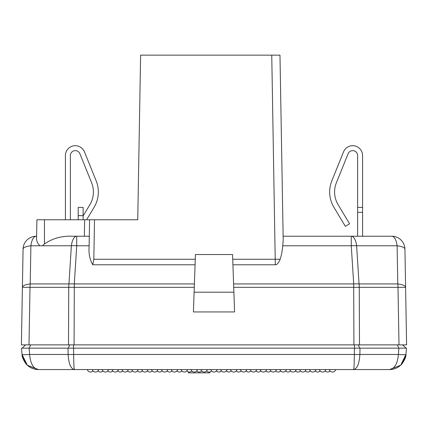 <?xml version="1.0" encoding="UTF-8"?>
<svg xmlns="http://www.w3.org/2000/svg" width="428" height="428" viewBox="0 0 428 428"><rect width="100%" height="100%" fill="white"/><g stroke="black" fill="none" stroke-linecap="round" stroke-linejoin="round"><path stroke-width="0.64" d="M25.514 344.872L22.224 348.162L25.514 344.872L24.69 344.872M194.28 287.332L74.301 287.332L74.076 344.872L68.512 344.872L406.6 344.872L404.931 249.16A13.172 3.879 179 0 0 397.114 245.763L356.626 245.763A13.172 3.622 176.4 0 0 351.276 245.763L282.731 245.763C282.277 251.054 281.421 255.553 280.158 259.272C278.591 263.022 276.975 264.857 275.311 264.777L232.928 264.777M89.286 236.572L88.28 236.224L72.562 236.224C61.948 235.748 52.574 238.332 44.448 243.976L42.383 245.763L71.374 245.763A13.172 5.564 -90 0 1 76.724 236.224L76.724 245.763A13.172 3.622 -176.4 0 0 71.374 245.763L68.951 283.935A13.172 3.622 3.6 0 1 74.301 283.935L74.301 287.332L68.737 287.332A13.172 5.564 -90 0 1 68.951 283.935L30.222 283.935A13.172 5.564 90 0 0 30.008 287.332L22.406 287.332A13.172 3.879 1 0 1 30.222 283.935L30.886 245.763A13.172 3.879 -179 0 0 23.069 249.16L21.4 344.872L72.423 344.872M36.615 236.224L36.236 236.224A13.172 5.564 90 0 0 30.886 245.763L42.383 245.763M282.731 245.763L283.208 240.327L279.976 55.148L140.614 55.148L137.741 219.762L89.58 219.762L89.11 246.801C88.559 253.601 89.778 259.593 92.764 264.777L93.828 259.272L195.264 259.272M39.858 245.763C37.83 243.735 36.738 241.488 36.567 239.022L36.904 219.762L89.58 219.762M195.43 254.532L232.57 254.532L234.576 311.948L193.424 311.948L195.43 254.532M232.736 259.272L280.158 259.272M137.741 219.762L138.95 150.538M305.763 236.224L307.208 236.224M310.348 236.224L310.707 236.224M283.138 236.224L351.276 236.224L351.276 245.763L353.699 283.935A13.172 3.622 -3.6 0 1 359.049 283.935L397.778 283.935A13.172 3.879 -1 0 1 405.594 287.332L397.992 287.332A13.172 5.564 90 0 0 397.981 286.717A13.172 5.564 -90 0 0 397.778 283.935L397.114 245.763A13.172 5.564 -90 0 0 391.764 236.224L351.276 236.224A13.172 5.564 90 0 1 356.626 245.763L359.049 283.935A13.172 5.564 90 0 1 359.263 287.332L353.699 287.332L353.924 344.872L359.488 344.872L355.577 344.872M363.377 236.299L362.575 236.224M362.575 236.267L362.575 155.562A9.876 9.876 0 0 0 343.545 151.86L331.812 180.894A29.628 29.628 0 0 0 333.888 207.259L345.359 226.348L349.59 223.801L338.12 204.712A24.69 24.69 0 0 1 336.392 182.745L348.119 153.711A4.938 4.938 0 0 1 357.637 155.562L357.637 236.224L351.276 236.224M195.072 264.777L92.764 264.777M233.886 292.19L194.114 292.19M23.069 249.16A13.172 13.172 0 0 1 36.236 236.224M391.764 236.224A13.172 13.172 0 0 1 404.931 249.16M27.333 365.245L29.297 366.775C32.154 368.626 35.203 369.551 38.445 369.562C34.368 369.557 30.661 368.112 27.317 365.228L25.926 363.789L22.042 354.47L27.333 365.245L38.445 369.562L87.349 369.562A3.29 3.29 0 0 0 93.01 370.916M21.544 348.494L22.042 354.47A13.172 0.696 -4.8 0 0 29.612 354.47C30.442 363.72 33.384 368.749 38.445 369.562L74.386 369.562C73.974 368.743 73.734 363.709 73.664 354.47L354.336 354.47A13.172 1.097 1.1 0 0 359.884 354.47L360.002 348.162L406.488 348.162L405.931 354.769L402.074 363.789L400.683 365.228C397.339 368.112 393.632 369.557 389.555 369.562L400.667 365.245L405.958 354.47L406.456 348.515M400.629 365.282L389.555 369.562L74.386 369.562C70.807 368.754 68.715 363.725 68.116 354.47A13.172 1.097 -1.1 0 0 73.664 354.47L73.546 348.162L360.002 348.162M329.335 369.562A3.29 3.29 0 0 0 335.713 369.562L157.927 369.562A3.29 3.29 0 0 1 151.549 369.562M406.151 348.162L402.486 344.872M397.259 344.872L398.907 348.162L398.388 354.47C397.559 363.725 394.616 368.754 389.555 369.562C392.797 369.551 395.846 368.626 398.703 366.775L400.667 365.245M21.512 348.162L354.47 348.162L354.336 354.47C354.266 363.725 354.026 368.754 353.608 369.562C357.182 368.743 359.274 363.709 359.884 354.47L398.388 354.47A13.172 0.696 4.8 0 0 405.958 354.47M38.445 369.562L27.408 365.309M22.224 348.162L21.849 348.162M67.999 348.162L68.116 354.47L29.612 354.47L29.093 348.162L30.741 344.872M69.705 344.872L68.314 348.162L29.35 348.162M68.314 348.162L73.53 348.162L73.53 344.872M354.47 344.872L354.47 348.162L359.686 348.162L358.295 344.872M398.65 348.162L359.686 348.162M206.59 370.916A3.29 3.29 0 0 0 211.528 370.916M319.459 369.562A3.29 3.29 0 0 0 325.836 369.562M309.583 369.562A3.29 3.29 0 0 0 315.955 369.562M299.707 369.562A3.29 3.29 0 0 0 306.079 369.562M289.826 369.562A3.29 3.29 0 0 0 296.203 369.562M279.949 369.562A3.29 3.29 0 0 0 286.327 369.562M270.073 369.562A3.29 3.29 0 0 0 276.451 369.562M260.197 369.562A3.29 3.29 0 0 0 266.574 369.562M250.321 369.562A3.29 3.29 0 0 0 256.693 369.562M240.445 369.562A3.29 3.29 0 0 0 246.817 369.562M230.564 369.562A3.29 3.29 0 0 0 236.941 369.562M220.688 369.562A3.29 3.29 0 0 0 227.065 369.562M210.811 369.562A3.29 3.29 0 0 0 217.189 369.562M275.728 370.916A3.29 3.29 0 0 0 280.672 370.916A3.29 3.29 0 0 0 283.138 372.028M325.114 370.916A3.29 3.29 0 0 0 330.052 370.916M315.238 370.916A3.29 3.29 0 0 0 320.176 370.916M305.362 370.916A3.29 3.29 0 0 0 307.828 372.028A3.29 3.29 0 0 1 305.362 370.916A3.29 3.29 0 0 0 307.828 372.028A3.29 3.29 0 0 1 305.362 370.916A3.29 3.29 0 0 0 310.3 370.916M295.486 370.916A3.29 3.29 0 0 0 300.424 370.916M285.61 370.916A3.29 3.29 0 0 0 290.548 370.916M265.852 370.916A3.29 3.29 0 0 0 270.79 370.916M255.976 370.916A3.29 3.29 0 0 0 260.914 370.916M246.1 370.916A3.29 3.29 0 0 0 251.038 370.916M236.224 370.916A3.29 3.29 0 0 0 241.162 370.916M226.348 370.916A3.29 3.29 0 0 0 231.286 370.916M216.472 370.916A3.29 3.29 0 0 0 221.41 370.916M97.948 370.916A3.29 3.29 0 0 0 102.886 370.916M107.824 370.916A3.29 3.29 0 0 0 112.762 370.916M117.7 370.916A3.29 3.29 0 0 0 122.638 370.916M127.576 370.916A3.29 3.29 0 0 0 132.514 370.916M137.452 370.916A3.29 3.29 0 0 0 142.39 370.916M147.328 370.916A3.29 3.29 0 0 0 152.272 370.916M157.21 370.916A3.29 3.29 0 0 0 162.148 370.916M167.086 370.916A3.29 3.29 0 0 0 172.024 370.916M176.962 370.916A3.29 3.29 0 0 0 181.9 370.916M186.838 370.916A3.29 3.29 0 0 0 191.776 370.916M196.714 370.916A3.29 3.29 0 0 0 201.652 370.916M92.288 369.562A3.29 3.29 0 0 0 98.665 369.562M102.164 369.562A3.29 3.29 0 0 0 108.541 369.562M112.045 369.562A3.29 3.29 0 0 0 118.417 369.562M121.921 369.562A3.29 3.29 0 0 0 128.293 369.562M131.797 369.562A3.29 3.29 0 0 0 138.174 369.562M141.673 369.562A3.29 3.29 0 0 0 148.051 369.562M161.426 369.562A3.29 3.29 0 0 0 167.803 369.562M171.307 369.562A3.29 3.29 0 0 0 177.679 369.562M181.183 369.562A3.29 3.29 0 0 0 187.555 369.562M191.059 369.562A3.29 3.29 0 0 0 197.436 369.562M200.935 369.562A3.29 3.29 0 0 0 207.312 369.562M188.486 371.927L188.486 372.852L209.886 372.852L209.886 371.927M83.128 219.762L83.128 207.414L78.19 207.414L78.19 219.762M86.6 219.762L94.112 207.259A29.628 29.628 0 0 0 96.188 180.894L84.455 151.86A9.876 9.876 0 0 0 65.425 155.562L65.425 219.762M70.363 219.762L70.363 155.562A4.938 4.938 0 0 1 79.881 153.711L91.608 182.745A24.69 24.69 0 0 1 89.88 204.712L83.128 215.947M357.637 207.414L362.575 207.414M93.828 259.272L94.518 219.762M271.748 55.148L275.311 264.777M398.998 344.872L397.992 287.332L359.263 287.332L359.488 344.872M233.597 283.935L353.699 283.935L353.699 287.332L233.72 287.332M29.002 344.872L30.008 287.332L68.737 287.332L68.512 344.872M44.448 219.762L44.448 243.976M84.642 219.762L84.359 236.224M89.126 245.763L76.724 245.763L74.301 283.935L194.403 283.935M83.128 215.648L78.19 215.648M362.575 212.352L357.637 212.352M22.406 287.332L21.4 344.872M25.931 363.789C23.187 359.67 21.903 356.679 22.074 354.812M402.069 363.789C404.813 359.686 406.097 356.679 405.931 354.769"/></g></svg>
